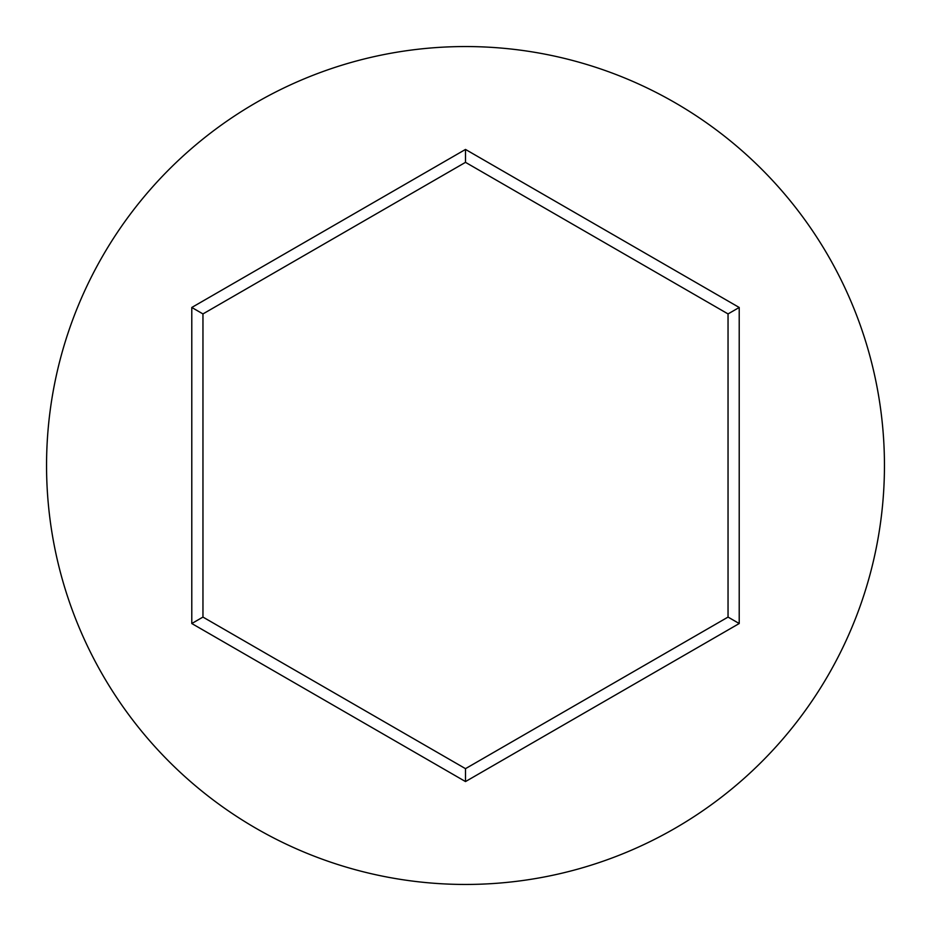 <?xml version="1.0" encoding="UTF-8"?>
<svg xmlns="http://www.w3.org/2000/svg" width="931" height="931" viewBox="0 0 931 931"><rect width="100%" height="100%" fill="white"/><g stroke="black" fill="none" stroke-linecap="round" stroke-linejoin="round"><path stroke-width="1.4" d="M884.45 465.5A418.95 418.95 0 0 0 465.5 46.55A418.95 418.95 0 0 0 46.55 465.5A418.95 418.95 0 0 0 465.5 884.45A418.95 418.95 0 0 0 884.45 465.5M465.5 781.563L191.786 623.526L191.786 307.474L465.5 149.437L739.214 307.474L739.214 623.526L465.5 781.563L465.5 768.657L728.042 617.078L728.042 313.922L465.5 162.343L202.958 313.922L202.958 617.078L465.5 768.657M739.214 623.526L728.042 617.078M728.042 313.922L739.214 307.474M465.5 162.343L465.5 149.437M202.958 313.922L191.786 307.474M191.786 623.526L202.958 617.078"/></g></svg>
